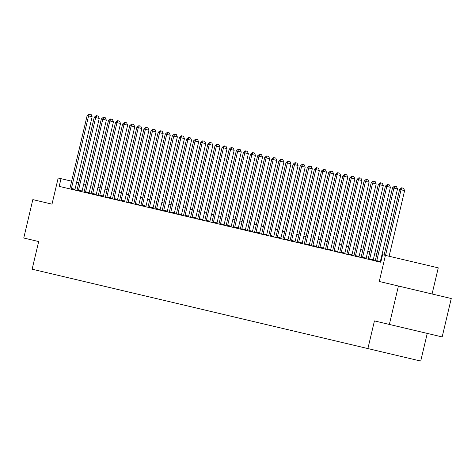 <?xml version="1.0" encoding="UTF-8"?>
<svg xmlns="http://www.w3.org/2000/svg" width="475" height="475" viewBox="0 0 475 475"><rect width="100%" height="100%" fill="white"/><g stroke="black" fill="none" stroke-linecap="round" stroke-linejoin="round"><path stroke-width="0.71" d="M432.078 293.978L438.253 267.858L382.001 254.564M389.346 324.443L442.172 336.929L451.25 298.514L398.424 286.027L389.346 324.443L374.431 320.916L367.893 348.573L420.719 361.059L427.257 333.402M367.893 348.573L32.128 269.2L38.665 241.543L23.75 238.017L32.828 199.601L52.007 204.137L58.182 178.012L61.02 178.683L59.203 186.366L380.273 262.058A1.579 0.582 -76.7 0 1 380.368 261.476L397.51 188.949L393.941 188.106L376.794 260.632A1.579 0.582 -76.7 0 0 376.705 261.214L376.687 261.416M385.427 255.372L379.252 281.491L398.424 286.027M380.772 262.384L382.589 254.701M78.737 182.875L76.629 182.376M71.636 181.195L61.02 178.683M377.008 253.383L374.9 252.884M369.906 251.703L367.798 251.204M362.805 250.022L360.697 249.523M355.704 248.348L353.596 247.849M348.603 246.667L346.489 246.169M341.501 244.987L339.387 244.488M334.4 243.307L332.286 242.808M327.299 241.632L325.185 241.134M320.197 239.952L318.084 239.453M313.096 238.272L310.983 237.773M305.995 236.598L303.881 236.093M298.894 234.917L296.78 234.418M291.793 233.237L289.679 232.738M284.685 231.557L282.577 231.058M277.584 229.882L275.476 229.377M270.483 228.202L268.375 227.703M263.382 226.522L261.274 226.023M256.28 224.841L254.167 224.342M249.179 223.167L247.065 222.668M242.078 221.487L239.964 220.988M234.977 219.806L232.863 219.308M227.875 218.126L225.762 217.627M220.774 216.452L218.66 215.953M213.673 214.771L211.559 214.273M206.572 213.091L204.458 212.592M199.47 211.411L197.357 210.912M192.369 209.736L190.255 209.237M185.262 208.056L183.154 207.557M178.161 206.376L176.053 205.877M171.059 204.695L168.952 204.197M163.958 203.021L161.844 202.522M156.857 201.341L154.743 200.842M149.756 199.66L147.642 199.162M142.654 197.98L140.541 197.481M135.553 196.306L133.439 195.807M128.452 194.625L126.338 194.127M121.351 192.945L119.237 192.446M114.249 191.271L112.136 190.766M107.148 189.59L105.034 189.092M100.047 187.91L97.933 187.411M92.94 186.23L90.832 185.731M85.838 184.555L83.731 184.051M71.422 188.444L74.991 189.287L92.138 116.761L88.57 115.918L71.422 188.444A1.579 0.582 -76.7 0 0 71.327 189.026L71.309 189.228M87.145 115.585L89.116 113.941L89.686 114.077L88.57 115.918L87.145 115.585L70.003 188.112A1.579 0.582 -76.7 0 1 69.825 188.676L69.754 188.86M74.991 189.287A1.579 0.582 -76.7 0 0 74.896 189.875L74.878 190.071M89.686 114.077L91.111 114.41L92.138 116.761M78.523 190.125L82.092 190.968L99.239 118.441L95.671 117.598L78.523 190.125A1.579 0.582 -76.7 0 0 78.428 190.707L78.411 190.908M94.246 117.266L96.217 115.621L96.787 115.752L95.671 117.598L94.246 117.266L77.104 189.786A1.579 0.582 -76.7 0 1 76.926 190.35L76.855 190.54M82.092 190.968A1.579 0.582 -76.7 0 0 81.997 191.55L81.985 191.752M96.787 115.752L98.212 116.09L99.239 118.441M85.625 191.805L89.193 192.648L106.341 120.122L102.772 119.278L85.625 191.805A1.579 0.582 -76.7 0 0 85.53 192.387L85.512 192.589M101.353 118.94L103.318 117.295L103.888 117.432L102.772 119.278L101.353 118.94L84.206 191.467A1.579 0.582 -76.7 0 1 84.028 192.031L83.956 192.221M89.193 192.648A1.579 0.582 -76.7 0 0 89.098 193.23L89.086 193.432M103.888 117.432L105.313 117.77L106.341 120.122M92.726 193.479L96.294 194.322L113.442 121.802L109.873 120.959L92.726 193.479A1.579 0.582 -76.7 0 0 92.631 194.067L92.619 194.269M108.454 120.62L110.42 118.976L110.99 119.112L109.873 120.959L108.454 120.62L91.307 193.147A1.579 0.582 -76.7 0 1 91.129 193.711L91.058 193.895M96.294 194.322A1.579 0.582 -76.7 0 0 96.205 194.91L96.188 195.112M110.99 119.112L112.415 119.451L113.442 121.802M99.827 195.16L103.402 196.003L120.543 123.476L116.975 122.633L99.827 195.16A1.579 0.582 -76.7 0 0 99.738 195.742L99.72 195.943M115.556 122.301L117.521 120.656L118.091 120.793L116.975 122.633L115.556 122.301L98.408 194.827A1.579 0.582 -76.7 0 1 98.23 195.391L98.159 195.575M103.402 196.003A1.579 0.582 -76.7 0 0 103.307 196.585L103.289 196.787M118.091 120.793L119.516 121.125L120.543 123.476M106.934 196.84L110.503 197.683L127.644 125.157L124.076 124.313L106.934 196.84A1.579 0.582 -76.7 0 0 106.839 197.422L106.822 197.624M122.657 123.981L124.622 122.336L125.192 122.467L124.076 124.313L122.657 123.981L105.509 196.502A1.579 0.582 -76.7 0 1 105.337 197.066L105.26 197.256M110.503 197.683A1.579 0.582 -76.7 0 0 110.408 198.265L110.39 198.467M125.192 122.467L126.623 122.805L127.644 125.157M114.036 198.52L117.604 199.363L134.746 126.837L131.177 125.994L114.036 198.52A1.579 0.582 -76.7 0 0 113.941 199.102L113.923 199.304M129.758 125.655L131.723 124.011L132.293 124.147L131.177 125.994L129.758 125.655L112.611 198.182A1.579 0.582 -76.7 0 1 112.438 198.746L112.361 198.936M117.604 199.363A1.579 0.582 -76.7 0 0 117.509 199.945L117.491 200.147M132.293 124.147L133.724 124.486L134.746 126.837M121.137 200.195L124.705 201.038L141.847 128.517L138.278 127.674L121.137 200.195A1.579 0.582 -76.7 0 0 121.042 200.783L121.024 200.984M136.859 127.336L138.831 125.691L139.395 125.827L138.278 127.674L136.859 127.336L119.712 199.862A1.579 0.582 -76.7 0 1 119.54 200.426L119.462 200.61M124.705 201.038A1.579 0.582 -76.7 0 0 124.61 201.626L124.593 201.828M139.395 125.827L140.826 126.166L141.847 128.517M128.238 201.875L131.807 202.718L148.948 130.192L145.38 129.348L128.238 201.875A1.579 0.582 -76.7 0 0 128.143 202.457L128.125 202.659M143.961 129.016L145.932 127.371L146.496 127.508L145.38 129.348L143.961 129.016L126.819 201.542A1.579 0.582 -76.7 0 1 126.641 202.107L126.564 202.291M131.807 202.718A1.579 0.582 -76.7 0 0 131.712 203.3L131.694 203.502M146.496 127.508L147.927 127.84L148.948 130.192M135.339 203.555L138.908 204.398L156.049 131.872L152.481 131.029L135.339 203.555A1.579 0.582 -76.7 0 0 135.244 204.137L135.227 204.339M151.062 130.69L153.033 129.052L153.597 129.182L152.481 131.029L151.062 130.69L133.92 203.217A1.579 0.582 -76.7 0 1 133.742 203.781L133.665 203.971M138.908 204.398A1.579 0.582 -76.7 0 0 138.813 204.98L138.795 205.182M153.597 129.182L155.028 129.521L156.049 131.872M142.441 205.236L146.009 206.079L163.151 133.552L159.582 132.709L142.441 205.236A1.579 0.582 -76.7 0 0 142.346 205.817L142.328 206.019M158.163 132.371L160.134 130.726L160.698 130.863L159.582 132.709L158.163 132.371L141.022 204.897A1.579 0.582 -76.7 0 1 140.843 205.461L140.766 205.651M146.009 206.079A1.579 0.582 -76.7 0 0 145.914 206.661L145.896 206.862M160.698 130.863L162.129 131.201L163.151 133.552M149.542 206.91L153.11 207.753L170.258 135.232L166.683 134.389L149.542 206.91A1.579 0.582 -76.7 0 0 149.447 207.498L149.429 207.7M165.264 134.051L167.236 132.406L167.806 132.543L166.683 134.389L165.264 134.051L148.123 206.578A1.579 0.582 -76.7 0 1 147.945 207.142L147.868 207.326M153.11 207.753A1.579 0.582 -76.7 0 0 153.015 208.341L152.998 208.543M167.806 132.543L169.231 132.881L170.258 135.232M156.643 208.59L160.212 209.433L177.359 136.907L173.791 136.064L156.643 208.59A1.579 0.582 -76.7 0 0 156.548 209.172L156.53 209.374M172.366 135.731L174.337 134.087L174.907 134.217L173.791 136.064L172.366 135.731L155.224 208.258A1.579 0.582 -76.7 0 1 155.046 208.816L154.969 209.006M160.212 209.433A1.579 0.582 -76.7 0 0 160.117 210.015L160.099 210.217M174.907 134.217L176.332 134.556L177.359 136.907M163.744 210.271L167.313 211.114L184.46 138.587L180.892 137.744L163.744 210.271A1.579 0.582 -76.7 0 0 163.649 210.852L163.632 211.054M179.467 137.406L181.438 135.767L182.008 135.898L180.892 137.744L179.467 137.406L162.325 209.932A1.579 0.582 -76.7 0 1 162.147 210.496L162.076 210.686M167.313 211.114A1.579 0.582 -76.7 0 0 167.218 211.696L167.2 211.898M182.008 135.898L183.433 136.236L184.46 138.587M170.846 211.951L174.414 212.794L191.562 140.268L187.993 139.424L170.846 211.951A1.579 0.582 -76.7 0 0 170.751 212.533L170.733 212.735M186.568 139.086L188.539 137.441L189.109 137.578L187.993 139.424L186.568 139.086L169.427 211.612A1.579 0.582 -76.7 0 1 169.248 212.177L169.177 212.367M174.414 212.794A1.579 0.582 -76.7 0 0 174.319 213.376L174.307 213.578M189.109 137.578L190.534 137.916L191.562 140.268M177.947 213.625L181.515 214.468L198.663 141.948L195.094 141.099L177.947 213.625A1.579 0.582 -76.7 0 0 177.852 214.213L177.834 214.409M193.675 140.766L195.641 139.122L196.211 139.258L195.094 141.099L193.675 140.766L176.528 213.293A1.579 0.582 -76.7 0 1 176.35 213.857L176.278 214.041M181.515 214.468A1.579 0.582 -76.7 0 0 181.42 215.056L181.408 215.258M196.211 139.258L197.636 139.597L198.663 141.948M185.048 215.306L188.617 216.149L205.764 143.622L202.196 142.779L185.048 215.306A1.579 0.582 -76.7 0 0 184.953 215.888L184.941 216.089M200.777 142.447L202.742 140.802L203.312 140.933L202.196 142.779L200.777 142.447L183.629 214.967A1.579 0.582 -76.7 0 1 183.451 215.531L183.38 215.721M188.617 216.149A1.579 0.582 -76.7 0 0 188.527 216.731L188.51 216.933M203.312 140.933L204.737 141.271L205.764 143.622M192.149 216.986L195.724 217.829L212.865 145.303L209.297 144.459L192.149 216.986A1.579 0.582 -76.7 0 0 192.06 217.568L192.042 217.77M207.878 144.121L209.843 142.482L210.413 142.613L209.297 144.459L207.878 144.121L190.73 216.648A1.579 0.582 -76.7 0 1 190.552 217.212L190.481 217.402M195.724 217.829A1.579 0.582 -76.7 0 0 195.629 218.411L195.611 218.613M210.413 142.613L211.838 142.951L212.865 145.303M199.257 218.666L202.825 219.509L219.967 146.983L216.398 146.14L199.257 218.666A1.579 0.582 -76.7 0 0 199.162 219.248L199.144 219.45M214.979 145.801L216.944 144.157L217.514 144.293L216.398 146.14L214.979 145.801L197.832 218.328A1.579 0.582 -76.7 0 1 197.659 218.892L197.582 219.082M202.825 219.509A1.579 0.582 -76.7 0 0 202.73 220.091L202.712 220.293M217.514 144.293L218.945 144.632L219.967 146.983M206.358 220.341L209.926 221.184L227.068 148.663L223.499 147.814L206.358 220.341A1.579 0.582 -76.7 0 0 206.263 220.922L206.245 221.124M222.08 147.482L224.046 145.837L224.616 145.973L223.499 147.814L222.08 147.482L204.933 220.008A1.579 0.582 -76.7 0 1 204.761 220.572L204.683 220.756M209.926 221.184A1.579 0.582 -76.7 0 0 209.831 221.772L209.813 221.973M224.616 145.973L226.047 146.312L227.068 148.663M213.459 222.021L217.027 222.864L234.169 150.338L230.601 149.494L213.459 222.021A1.579 0.582 -76.7 0 0 213.364 222.603L213.346 222.805M229.182 149.162L231.153 147.517L231.717 147.648L230.601 149.494L229.182 149.162L212.034 221.683A1.579 0.582 -76.7 0 1 211.862 222.247L211.785 222.437M217.027 222.864A1.579 0.582 -76.7 0 0 216.933 223.446L216.915 223.648M231.717 147.648L233.148 147.986L234.169 150.338M220.56 223.701L224.129 224.544L241.27 152.018L237.702 151.175L220.56 223.701A1.579 0.582 -76.7 0 0 220.465 224.283L220.447 224.485M236.283 150.836L238.254 149.197L238.818 149.328L237.702 151.175L236.283 150.836L219.141 223.363A1.579 0.582 -76.7 0 1 218.963 223.927L218.886 224.117M224.129 224.544A1.579 0.582 -76.7 0 0 224.034 225.126L224.016 225.328M238.818 149.328L240.249 149.667L241.27 152.018M227.662 225.376L231.23 226.225L248.372 153.698L244.803 152.855L227.662 225.376A1.579 0.582 -76.7 0 0 227.567 225.963L227.549 226.165M243.384 152.517L245.355 150.872L245.919 151.008L244.803 152.855L243.384 152.517L226.243 225.043A1.579 0.582 -76.7 0 1 226.064 225.607L225.987 225.797M231.23 226.225A1.579 0.582 -76.7 0 0 231.135 226.807L231.117 227.008M245.919 151.008L247.35 151.347L248.372 153.698M234.763 227.056L238.331 227.899L255.473 155.378L251.904 154.529L234.763 227.056A1.579 0.582 -76.7 0 0 234.668 227.638L234.65 227.84M250.485 154.197L252.457 152.552L253.021 152.689L251.904 154.529L250.485 154.197L233.344 226.723A1.579 0.582 -76.7 0 1 233.166 227.287L233.088 227.472M238.331 227.899A1.579 0.582 -76.7 0 0 238.236 228.487L238.218 228.683M253.021 152.689L254.452 153.021L255.473 155.378M241.864 228.736L245.433 229.579L262.58 157.053L259.006 156.21L241.864 228.736A1.579 0.582 -76.7 0 0 241.769 229.318L241.751 229.52M257.587 155.877L259.558 154.232L260.128 154.363L259.006 156.21L257.587 155.877L240.445 228.398A1.579 0.582 -76.7 0 1 240.267 228.962L240.19 229.152M245.433 229.579A1.579 0.582 -76.7 0 0 245.338 230.161L245.32 230.363M260.128 154.363L261.553 154.702L262.58 157.053M248.965 230.417L252.534 231.26L269.681 158.733L266.113 157.89L248.965 230.417A1.579 0.582 -76.7 0 0 248.87 230.998L248.852 231.2M264.688 157.552L266.659 155.913L267.229 156.043L266.113 157.89L264.688 157.552L247.546 230.078A1.579 0.582 -76.7 0 1 247.368 230.642L247.291 230.832M252.534 231.26A1.579 0.582 -76.7 0 0 252.439 231.842L252.421 232.043M267.229 156.043L268.654 156.382L269.681 158.733M256.067 232.091L259.635 232.94L276.783 160.413L273.214 159.57L256.067 232.091A1.579 0.582 -76.7 0 0 255.972 232.679L255.954 232.881M271.789 159.232L273.76 157.587L274.33 157.724L273.214 159.57L271.789 159.232L254.648 231.758A1.579 0.582 -76.7 0 1 254.469 232.322L254.398 232.507M259.635 232.94A1.579 0.582 -76.7 0 0 259.54 233.522L259.522 233.724M274.33 157.724L275.755 158.062L276.783 160.413M263.168 233.771L266.736 234.614L283.884 162.088L280.315 161.245L263.168 233.771A1.579 0.582 -76.7 0 0 263.073 234.353L263.055 234.555M278.89 160.912L280.862 159.268L281.432 159.404L280.315 161.245L278.89 160.912L261.749 233.439A1.579 0.582 -76.7 0 1 261.571 234.003L261.499 234.187M266.736 234.614A1.579 0.582 -76.7 0 0 266.641 235.202L266.629 235.398M281.432 159.404L282.857 159.737L283.884 162.088M270.269 235.452L273.837 236.295L290.985 163.768L287.417 162.925L270.269 235.452A1.579 0.582 -76.7 0 0 270.174 236.033L270.156 236.235M285.998 162.592L287.963 160.948L288.533 161.078L287.417 162.925L285.998 162.592L268.85 235.113A1.579 0.582 -76.7 0 1 268.672 235.677L268.601 235.867M273.837 236.295A1.579 0.582 -76.7 0 0 273.743 236.877L273.731 237.078M288.533 161.078L289.958 161.417L290.985 163.768M277.37 237.132L280.939 237.975L298.086 165.448L294.518 164.605L277.37 237.132A1.579 0.582 -76.7 0 0 277.275 237.714L277.263 237.916M293.099 164.267L295.064 162.622L295.634 162.759L294.518 164.605L293.099 164.267L275.951 236.793A1.579 0.582 -76.7 0 1 275.773 237.357L275.702 237.547M280.939 237.975A1.579 0.582 -76.7 0 0 280.85 238.557L280.832 238.759M295.634 162.759L297.059 163.097L298.086 165.448M284.472 238.806L288.046 239.649L305.188 167.129L301.619 166.286L284.472 238.806A1.579 0.582 -76.7 0 0 284.382 239.394L284.365 239.596M300.2 165.947L302.165 164.303L302.735 164.439L301.619 166.286L300.2 165.947L283.053 238.474A1.579 0.582 -76.7 0 1 282.874 239.038L282.803 239.222M288.046 239.649A1.579 0.582 -76.7 0 0 287.951 240.237L287.933 240.439M302.735 164.439L304.16 164.777L305.188 167.129M291.579 240.487L295.147 241.33L312.289 168.803L308.72 167.96L291.579 240.487A1.579 0.582 -76.7 0 0 291.484 241.068L291.466 241.27M307.301 167.627L309.267 165.983L309.837 166.119L308.72 167.96L307.301 167.627L290.154 240.154A1.579 0.582 -76.7 0 1 289.982 240.718L289.904 240.902M295.147 241.33A1.579 0.582 -76.7 0 0 295.052 241.912L295.034 242.113M309.837 166.119L311.267 166.452L312.289 168.803M298.68 242.167L302.248 243.01L319.39 170.483L315.822 169.64L298.68 242.167A1.579 0.582 -76.7 0 0 298.585 242.749L298.567 242.951M314.402 169.308L316.368 167.663L316.938 167.794L315.822 169.64L314.402 169.308L297.255 241.828A1.579 0.582 -76.7 0 1 297.083 242.393L297.006 242.583M302.248 243.01A1.579 0.582 -76.7 0 0 302.153 243.592L302.136 243.794M316.938 167.794L318.369 168.132L319.39 170.483M305.781 243.847L309.35 244.69L326.491 172.164L322.923 171.321L305.781 243.847A1.579 0.582 -76.7 0 0 305.686 244.429L305.668 244.631M321.504 170.982L323.475 169.338L324.039 169.474L322.923 171.321L321.504 170.982L304.356 243.509A1.579 0.582 -76.7 0 1 304.184 244.073L304.107 244.263M309.35 244.69A1.579 0.582 -76.7 0 0 309.255 245.272L309.237 245.474M324.039 169.474L325.47 169.812L326.491 172.164M312.883 245.522L316.451 246.365L333.593 173.844L330.024 173.001L312.883 245.522A1.579 0.582 -76.7 0 0 312.787 246.109L312.77 246.311M328.605 172.662L330.576 171.018L331.14 171.154L330.024 173.001L328.605 172.662L311.463 245.189A1.579 0.582 -76.7 0 1 311.285 245.753L311.208 245.937M316.451 246.365A1.579 0.582 -76.7 0 0 316.356 246.953L316.338 247.154M331.14 171.154L332.571 171.493L333.593 173.844M319.984 247.202L323.552 248.045L340.694 175.518L337.125 174.675L319.984 247.202A1.579 0.582 -76.7 0 0 319.889 247.784L319.871 247.986M335.706 174.343L337.678 172.698L338.242 172.835L337.125 174.675L335.706 174.343L318.565 246.869A1.579 0.582 -76.7 0 1 318.387 247.433L318.309 247.618M323.552 248.045A1.579 0.582 -76.7 0 0 323.457 248.627L323.439 248.829M338.242 172.835L339.673 173.167L340.694 175.518M327.085 248.882L330.653 249.725L347.795 177.199L344.227 176.356L327.085 248.882A1.579 0.582 -76.7 0 0 326.99 249.464L326.972 249.666M342.808 176.017L344.779 174.378L345.343 174.509L344.227 176.356L342.808 176.017L325.666 248.544A1.579 0.582 -76.7 0 1 325.488 249.108L325.411 249.298M330.653 249.725A1.579 0.582 -76.7 0 0 330.558 250.307L330.541 250.509M345.343 174.509L346.774 174.848L347.795 177.199M334.186 250.562L337.755 251.406L354.902 178.879L351.328 178.036L334.186 250.562A1.579 0.582 -76.7 0 0 334.091 251.144L334.073 251.346M349.909 177.697L351.88 176.053L352.45 176.189L351.328 178.036L349.909 177.697L332.767 250.224A1.579 0.582 -76.7 0 1 332.589 250.788L332.512 250.978M337.755 251.406A1.579 0.582 -76.7 0 0 337.66 251.987L337.642 252.189M352.45 176.189L353.875 176.528L354.902 178.879M341.287 252.237L344.856 253.08L362.003 180.559L358.429 179.716L341.287 252.237A1.579 0.582 -76.7 0 0 341.192 252.825L341.175 253.021M357.01 179.378L358.981 177.733L359.551 177.87L358.429 179.716L357.01 179.378L339.868 251.904A1.579 0.582 -76.7 0 1 339.69 252.468L339.613 252.652M344.856 253.08A1.579 0.582 -76.7 0 0 344.761 253.668L344.743 253.87M359.551 177.87L360.976 178.208L362.003 180.559M348.389 253.917L351.957 254.76L369.105 182.234L365.536 181.391L348.389 253.917A1.579 0.582 -76.7 0 0 348.294 254.499L348.276 254.701M364.111 181.058L366.082 179.413L366.652 179.544L365.536 181.391L364.111 181.058L346.97 253.585A1.579 0.582 -76.7 0 1 346.792 254.143L346.72 254.333M351.957 254.76A1.579 0.582 -76.7 0 0 351.862 255.342L351.844 255.544M366.652 179.544L368.077 179.882L369.105 182.234M355.49 255.598L359.058 256.441L376.206 183.914L372.637 183.071L355.49 255.598A1.579 0.582 -76.7 0 0 355.395 256.179L355.377 256.381M371.213 182.732L373.184 181.094L373.754 181.224L372.637 183.071L371.213 182.732L354.071 255.259A1.579 0.582 -76.7 0 1 353.893 255.823L353.822 256.013M359.058 256.441A1.579 0.582 -76.7 0 0 358.963 257.022L358.952 257.224M373.754 181.224L375.179 181.563L376.206 183.914M362.591 257.278L366.16 258.121L383.307 185.594L379.739 184.751L362.591 257.278A1.579 0.582 -76.7 0 0 362.496 257.86L362.478 258.062M378.32 184.413L380.285 182.768L380.855 182.905L379.739 184.751L378.32 184.413L361.172 256.939A1.579 0.582 -76.7 0 1 360.994 257.503L360.923 257.693M366.16 258.121A1.579 0.582 -76.7 0 0 366.065 258.703L366.053 258.905M380.855 182.905L382.28 183.243L383.307 185.594M369.692 258.952L373.261 259.795L390.408 187.275L386.84 186.426L369.692 258.952A1.579 0.582 -76.7 0 0 369.598 259.54L369.586 259.736M385.421 186.093L387.386 184.448L387.956 184.585L386.84 186.426L385.421 186.093L368.273 258.62A1.579 0.582 -76.7 0 1 368.095 259.184L368.024 259.368M373.261 259.795A1.579 0.582 -76.7 0 0 373.172 260.383L373.154 260.585M387.956 184.585L389.381 184.923L390.408 187.275M392.522 187.773L394.488 186.129L395.058 186.259L393.941 188.106L392.522 187.773L375.375 260.294A1.579 0.582 -76.7 0 1 375.197 260.858L375.125 261.048M395.058 186.259L396.483 186.598L397.51 188.949M389.102 256.239L404.611 190.629L401.043 189.786L385.534 255.396M399.623 189.448L401.589 187.809L402.159 187.94L401.043 189.786L399.623 189.448L384.115 255.063M402.159 187.94L403.59 188.278L404.611 190.629M71.327 189.026L74.896 189.875M78.428 190.707L81.997 191.55M85.53 192.387L89.098 193.23M92.631 194.067L96.205 194.91M99.738 195.742L103.307 196.585M106.839 197.422L110.408 198.265M113.941 199.102L117.509 199.945M121.042 200.783L124.61 201.626M128.143 202.457L131.712 203.3M135.244 204.137L138.813 204.98M142.346 205.817L145.914 206.661M149.447 207.498L153.015 208.341M156.548 209.172L160.117 210.015M163.649 210.852L167.218 211.696M170.751 212.533L174.319 213.376M177.852 214.213L181.42 215.056M184.953 215.888L188.527 216.731M192.06 217.568L195.629 218.411M199.162 219.248L202.73 220.091M206.263 220.922L209.831 221.772M213.364 222.603L216.933 223.446M220.465 224.283L224.034 225.126M227.567 225.963L231.135 226.807M234.668 227.638L238.236 228.487M241.769 229.318L245.338 230.161M248.87 230.998L252.439 231.842M255.972 232.679L259.54 233.522M263.073 234.353L266.641 235.202M270.174 236.033L273.743 236.877M277.275 237.714L280.85 238.557M284.382 239.394L287.951 240.237M291.484 241.068L295.052 241.912M298.585 242.749L302.153 243.592M305.686 244.429L309.255 245.272M312.787 246.109L316.356 246.953M319.889 247.784L323.457 248.627M326.99 249.464L330.558 250.307M334.091 251.144L337.66 251.987M341.192 252.825L344.761 253.668M348.294 254.499L351.862 255.342M355.395 256.179L358.963 257.022M362.496 257.86L366.065 258.703M369.598 259.54L373.172 260.383M376.794 260.632L380.368 261.476M376.705 261.214L380.273 262.058"/></g></svg>
